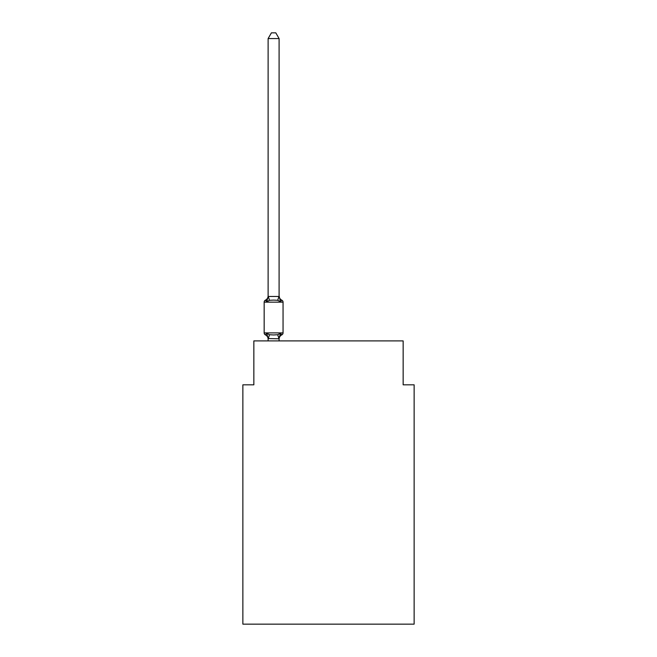 <?xml version="1.0" encoding="UTF-8"?>
<svg xmlns="http://www.w3.org/2000/svg" width="657" height="657" viewBox="0 0 657 657"><rect width="100%" height="100%" fill="white"/><g stroke="black" fill="none" stroke-linecap="round" stroke-linejoin="round"><path stroke-width="0.99" d="M414.132 624.15L414.132 384.821L403.152 384.821L403.152 340.909L253.848 340.909L253.848 384.821L242.868 384.821L242.868 624.15L414.132 624.15M281.812 334.865L280.473 333.321L281.812 334.865L280.473 333.321L281.812 334.865L280.473 333.321L281.812 334.865L280.473 333.321L281.812 334.865L280.473 333.321L281.812 334.865L280.473 333.321L281.812 334.865L280.473 333.321L281.812 334.865L280.473 333.321L281.812 334.865L280.473 333.321L281.812 334.865L280.473 333.321L281.812 334.865L280.473 333.321L281.812 334.865L280.473 333.321L281.812 334.865L280.473 333.321L281.812 334.865L280.473 333.321L281.812 334.865L280.473 333.321L281.812 334.865L280.473 333.321L281.812 334.865L280.473 333.321L281.812 334.865L280.473 333.321L281.812 334.865L280.473 333.321L281.812 334.865L280.473 333.321L281.812 334.865L280.473 333.321L279.011 338.79L268.122 338.56L268.122 339.209A4.829 4.829 0 0 0 265.403 334.865A2.193 2.193 0 0 1 264.163 332.894A2.193 2.193 0 0 0 265.403 334.865A2.193 2.193 0 0 1 264.163 332.894A2.193 2.193 0 0 0 265.403 334.865A2.193 2.193 0 0 1 264.163 332.894A2.193 2.193 0 0 0 265.403 334.865A2.193 2.193 0 0 1 264.163 332.894A2.193 2.193 0 0 0 265.403 334.865A2.193 2.193 0 0 1 264.163 332.894A2.193 2.193 0 0 0 265.403 334.865A2.193 2.193 0 0 1 264.163 332.894A2.193 2.193 0 0 0 265.403 334.865A2.193 2.193 0 0 1 264.163 332.894A2.193 2.193 0 0 0 265.403 334.865A2.193 2.193 0 0 1 264.163 332.894A2.193 2.193 0 0 0 265.403 334.865A2.193 2.193 0 0 1 264.163 332.894A2.193 2.193 0 0 0 265.403 334.865A2.193 2.193 0 0 1 264.163 332.894A2.193 2.193 0 0 0 265.403 334.865A2.193 2.193 0 0 1 264.163 332.894A2.193 2.193 0 0 0 265.403 334.865A2.193 2.193 0 0 1 264.163 332.894A2.193 2.193 0 0 0 265.403 334.865A2.193 2.193 0 0 1 264.163 332.894A2.193 2.193 0 0 0 265.403 334.865A2.193 2.193 0 0 1 264.163 332.894A2.193 2.193 0 0 0 265.403 334.865A2.193 2.193 0 0 1 264.163 332.894A2.193 2.193 0 0 0 265.403 334.865A2.193 2.193 0 0 1 264.163 332.894A2.193 2.193 0 0 0 265.403 334.865A2.193 2.193 0 0 1 264.163 332.894A2.193 2.193 0 0 0 265.403 334.865A2.193 2.193 0 0 1 264.163 332.894A2.193 2.193 0 0 0 265.403 334.865A2.193 2.193 0 0 1 264.163 332.894A2.193 2.193 0 0 0 265.403 334.865A2.193 2.193 0 0 1 264.163 332.894A2.193 2.193 0 0 0 265.403 334.865A2.193 2.193 0 0 1 264.163 332.894A2.193 2.193 0 0 0 265.403 334.865L266.75 333.321L265.403 334.865A2.193 2.193 0 0 1 264.163 332.894A2.193 2.193 0 0 0 265.403 334.865A2.193 2.193 0 0 1 264.163 332.894A2.193 2.193 0 0 0 265.403 334.865A2.193 2.193 0 0 1 264.163 332.894A2.193 2.193 0 0 0 265.403 334.865A2.193 2.193 0 0 1 264.163 332.894A2.193 2.193 0 0 0 265.403 334.865A2.193 2.193 0 0 1 264.163 332.894A2.193 2.193 0 0 0 265.403 334.865A2.193 2.193 0 0 1 264.163 332.894A2.193 2.193 0 0 0 265.403 334.865A2.193 2.193 0 0 1 264.163 332.894A2.193 2.193 0 0 0 265.403 334.865A2.193 2.193 0 0 1 264.163 332.894A2.193 2.193 0 0 0 265.403 334.865A2.193 2.193 0 0 1 264.163 332.894A2.193 2.193 0 0 0 265.403 334.865A2.193 2.193 0 0 1 264.163 332.894A2.193 2.193 0 0 0 265.403 334.865A2.193 2.193 0 0 1 264.163 332.894A2.193 2.193 0 0 0 265.403 334.865A2.193 2.193 0 0 1 264.163 332.894A2.193 2.193 0 0 0 265.403 334.865A2.193 2.193 0 0 1 264.163 332.894A2.193 2.193 0 0 0 265.403 334.865A2.193 2.193 0 0 1 264.163 332.894A2.193 2.193 0 0 0 265.403 334.865A2.193 2.193 0 0 1 264.163 332.894A2.193 2.193 0 0 0 265.403 334.865A2.193 2.193 0 0 1 264.163 332.894A2.193 2.193 0 0 0 265.403 334.865A2.193 2.193 0 0 1 264.163 332.894A2.193 2.193 0 0 0 265.403 334.865A2.193 2.193 0 0 1 264.163 332.894A2.193 2.193 0 0 0 265.403 334.865A2.193 2.193 0 0 1 264.163 332.894A2.193 2.193 0 0 0 265.403 334.865A2.193 2.193 0 0 1 264.163 332.894A2.193 2.193 0 0 0 265.403 334.865A2.193 2.193 0 0 1 264.163 332.894A2.193 2.193 0 0 0 265.403 334.865A2.193 2.193 0 0 1 264.163 332.894A2.193 2.193 0 0 0 265.403 334.865L266.75 333.321L265.403 334.865L266.75 333.321L265.403 334.865L266.75 333.321L265.403 334.865L266.75 333.321L265.403 334.865L266.75 333.321L265.403 334.865L266.75 333.321L265.403 334.865L266.75 333.321L265.403 334.865L266.75 333.321L265.403 334.865L266.75 333.321L265.403 334.865L266.75 333.321L265.403 334.865L266.75 333.321L265.403 334.865L266.75 333.321L265.403 334.865L266.75 333.321L265.403 334.865L266.75 333.321L265.403 334.865L266.75 333.321L265.403 334.865L266.75 333.321L265.403 334.865L266.75 333.321L265.403 334.865L266.75 333.321L265.403 334.865L266.75 333.321L265.403 334.865L266.75 333.321L265.403 334.865L266.75 333.321L265.403 334.865L266.75 333.321L269.493 334.733L273.608 334.955L277.722 334.733L280.473 333.321L281.812 334.865A2.193 2.193 0 0 0 283.052 332.894A2.193 2.193 0 0 1 281.812 334.865L281.188 334.561L281.812 334.865A2.193 2.193 0 0 0 283.052 332.894A2.193 2.193 0 0 1 281.812 334.865A2.193 2.193 0 0 0 283.052 332.894A2.193 2.193 0 0 1 281.812 334.865L281.188 334.561L281.812 334.865A2.193 2.193 0 0 0 283.052 332.894A2.193 2.193 0 0 1 281.812 334.865A2.193 2.193 0 0 0 283.052 332.894A2.193 2.193 0 0 1 281.812 334.865L281.188 334.561L281.812 334.865A2.193 2.193 0 0 0 283.052 332.894A2.193 2.193 0 0 1 281.812 334.865A2.193 2.193 0 0 0 283.052 332.894A2.193 2.193 0 0 1 281.812 334.865L281.188 334.561L281.812 334.865A2.193 2.193 0 0 0 283.052 332.894A2.193 2.193 0 0 1 281.812 334.865A2.193 2.193 0 0 0 283.052 332.894A2.193 2.193 0 0 1 281.812 334.865L281.188 334.561L281.812 334.865A2.193 2.193 0 0 0 283.052 332.894A2.193 2.193 0 0 1 281.812 334.865A2.193 2.193 0 0 0 283.052 332.894A2.193 2.193 0 0 1 281.812 334.865L281.188 334.561L281.812 334.865A2.193 2.193 0 0 0 283.052 332.894A2.193 2.193 0 0 1 281.812 334.865A2.193 2.193 0 0 0 283.052 332.894A2.193 2.193 0 0 1 281.812 334.865L281.188 334.561L281.812 334.865A2.193 2.193 0 0 0 283.052 332.894A2.193 2.193 0 0 1 281.812 334.865A2.193 2.193 0 0 0 283.052 332.894A2.193 2.193 0 0 1 281.812 334.865L281.188 334.561L281.812 334.865A2.193 2.193 0 0 0 283.052 332.894A2.193 2.193 0 0 1 281.812 334.865A2.193 2.193 0 0 0 283.052 332.894A2.193 2.193 0 0 1 281.812 334.865L281.188 334.561L281.812 334.865A2.193 2.193 0 0 0 283.052 332.894A2.193 2.193 0 0 1 281.812 334.865A2.193 2.193 0 0 0 283.052 332.894A2.193 2.193 0 0 1 281.812 334.865L281.188 334.561L281.812 334.865A2.193 2.193 0 0 0 283.052 332.894A2.193 2.193 0 0 1 281.812 334.865A2.193 2.193 0 0 0 283.052 332.894A2.193 2.193 0 0 1 281.812 334.865L281.188 334.561L281.812 334.865A2.193 2.193 0 0 0 283.052 332.894A2.193 2.193 0 0 1 281.812 334.865A2.193 2.193 0 0 0 283.052 332.894A2.193 2.193 0 0 1 281.812 334.865L281.188 334.561L281.812 334.865A2.193 2.193 0 0 0 283.052 332.894A2.193 2.193 0 0 1 281.812 334.865A2.193 2.193 0 0 0 283.052 332.894A2.193 2.193 0 0 1 281.812 334.865L281.188 334.561L281.812 334.865A2.193 2.193 0 0 0 283.052 332.894A2.193 2.193 0 0 1 281.812 334.865A2.193 2.193 0 0 0 283.052 332.894A2.193 2.193 0 0 1 281.812 334.865L281.188 334.561L281.812 334.865A2.193 2.193 0 0 0 283.052 332.894A2.193 2.193 0 0 1 281.812 334.865A2.193 2.193 0 0 0 283.052 332.894A2.193 2.193 0 0 1 281.812 334.865L281.188 334.561L281.812 334.865A2.193 2.193 0 0 0 283.052 332.894A2.193 2.193 0 0 1 281.812 334.865A2.193 2.193 0 0 0 283.052 332.894A2.193 2.193 0 0 1 281.812 334.865L281.188 334.561L281.812 334.865A2.193 2.193 0 0 0 283.052 332.894A2.193 2.193 0 0 1 281.812 334.865A2.193 2.193 0 0 0 283.052 332.894A2.193 2.193 0 0 1 281.812 334.865L281.188 334.561L281.812 334.865A2.193 2.193 0 0 0 283.052 332.894A2.193 2.193 0 0 1 281.812 334.865A2.193 2.193 0 0 0 283.052 332.894A2.193 2.193 0 0 1 281.812 334.865L281.188 334.561L281.812 334.865A2.193 2.193 0 0 0 283.052 332.894A2.193 2.193 0 0 1 281.812 334.865A2.193 2.193 0 0 0 283.052 332.894A2.193 2.193 0 0 1 281.812 334.865L281.188 334.561L281.812 334.865A2.193 2.193 0 0 0 283.052 332.894A2.193 2.193 0 0 1 281.812 334.865A2.193 2.193 0 0 0 283.052 332.894A2.193 2.193 0 0 1 281.812 334.865L281.188 334.561L281.812 334.865A2.193 2.193 0 0 0 283.052 332.894A2.193 2.193 0 0 1 281.812 334.865A2.193 2.193 0 0 0 283.052 332.894A2.193 2.193 0 0 1 281.812 334.865L281.188 334.561L281.812 334.865A2.193 2.193 0 0 0 283.052 332.894A2.193 2.193 0 0 1 281.812 334.865A2.193 2.193 0 0 0 283.052 332.894A2.193 2.193 0 0 1 281.812 334.865L280.473 333.321L281.812 334.865A4.829 4.829 0 0 0 279.094 339.209M279.094 295.831A4.829 4.829 0 0 0 281.812 300.175L280.473 301.719L277.722 300.306L273.608 300.093L269.493 300.306L266.75 301.719L265.403 300.175A2.193 2.193 0 0 0 264.163 302.154A2.193 2.193 0 0 1 265.403 300.175L266.028 300.479L265.403 300.175A2.193 2.193 0 0 0 264.163 302.154A2.193 2.193 0 0 1 265.403 300.175A2.193 2.193 0 0 0 264.163 302.154A2.193 2.193 0 0 1 265.403 300.175L266.028 300.479L265.403 300.175A2.193 2.193 0 0 0 264.163 302.154A2.193 2.193 0 0 1 265.403 300.175A2.193 2.193 0 0 0 264.163 302.154A2.193 2.193 0 0 1 265.403 300.175L266.028 300.479L265.403 300.175A2.193 2.193 0 0 0 264.163 302.154A2.193 2.193 0 0 1 265.403 300.175A2.193 2.193 0 0 0 264.163 302.154A2.193 2.193 0 0 1 265.403 300.175L266.028 300.479L265.403 300.175A2.193 2.193 0 0 0 264.163 302.154A2.193 2.193 0 0 1 265.403 300.175A2.193 2.193 0 0 0 264.163 302.154A2.193 2.193 0 0 1 265.403 300.175L266.028 300.479L265.403 300.175A2.193 2.193 0 0 0 264.163 302.154A2.193 2.193 0 0 1 265.403 300.175A2.193 2.193 0 0 0 264.163 302.154A2.193 2.193 0 0 1 265.403 300.175L266.028 300.479L265.403 300.175A2.193 2.193 0 0 0 264.163 302.154A2.193 2.193 0 0 1 265.403 300.175A2.193 2.193 0 0 0 264.163 302.154A2.193 2.193 0 0 1 265.403 300.175L266.028 300.479L265.403 300.175A2.193 2.193 0 0 0 264.163 302.154A2.193 2.193 0 0 1 265.403 300.175A2.193 2.193 0 0 0 264.163 302.154A2.193 2.193 0 0 1 265.403 300.175L266.028 300.479L265.403 300.175A2.193 2.193 0 0 0 264.163 302.154A2.193 2.193 0 0 1 265.403 300.175A2.193 2.193 0 0 0 264.163 302.154A2.193 2.193 0 0 1 265.403 300.175L266.028 300.479L265.403 300.175A2.193 2.193 0 0 0 264.163 302.154A2.193 2.193 0 0 1 265.403 300.175A2.193 2.193 0 0 0 264.163 302.154A2.193 2.193 0 0 1 265.403 300.175L266.028 300.479L265.403 300.175A2.193 2.193 0 0 0 264.163 302.154A2.193 2.193 0 0 1 265.403 300.175A2.193 2.193 0 0 0 264.163 302.154A2.193 2.193 0 0 1 265.403 300.175L266.028 300.479L265.403 300.175A2.193 2.193 0 0 0 264.163 302.154A2.193 2.193 0 0 1 265.403 300.175A2.193 2.193 0 0 0 264.163 302.154A2.193 2.193 0 0 1 265.403 300.175L266.028 300.479L265.403 300.175A2.193 2.193 0 0 0 264.163 302.154A2.193 2.193 0 0 1 265.403 300.175A2.193 2.193 0 0 0 264.163 302.154A2.193 2.193 0 0 1 265.403 300.175L266.028 300.479L265.403 300.175A2.193 2.193 0 0 0 264.163 302.154A2.193 2.193 0 0 1 265.403 300.175A2.193 2.193 0 0 0 264.163 302.154A2.193 2.193 0 0 1 265.403 300.175L266.028 300.479L265.403 300.175A2.193 2.193 0 0 0 264.163 302.154A2.193 2.193 0 0 1 265.403 300.175A2.193 2.193 0 0 0 264.163 302.154A2.193 2.193 0 0 1 265.403 300.175L266.028 300.479L265.403 300.175A2.193 2.193 0 0 0 264.163 302.154A2.193 2.193 0 0 1 265.403 300.175A2.193 2.193 0 0 0 264.163 302.154A2.193 2.193 0 0 1 265.403 300.175L266.028 300.479L265.403 300.175A2.193 2.193 0 0 0 264.163 302.154A2.193 2.193 0 0 1 265.403 300.175A2.193 2.193 0 0 0 264.163 302.154A2.193 2.193 0 0 1 265.403 300.175L266.028 300.479L265.403 300.175A2.193 2.193 0 0 0 264.163 302.154A2.193 2.193 0 0 1 265.403 300.175A2.193 2.193 0 0 0 264.163 302.154A2.193 2.193 0 0 1 265.403 300.175L266.028 300.479L265.403 300.175A2.193 2.193 0 0 0 264.163 302.154A2.193 2.193 0 0 1 265.403 300.175A2.193 2.193 0 0 0 264.163 302.154A2.193 2.193 0 0 1 265.403 300.175L266.028 300.479L265.403 300.175A2.193 2.193 0 0 0 264.163 302.154A2.193 2.193 0 0 1 265.403 300.175A2.193 2.193 0 0 0 264.163 302.154A2.193 2.193 0 0 1 265.403 300.175L266.028 300.479L265.403 300.175A2.193 2.193 0 0 0 264.163 302.154A2.193 2.193 0 0 1 265.403 300.175A2.193 2.193 0 0 0 264.163 302.154A2.193 2.193 0 0 1 265.403 300.175L266.028 300.479L265.403 300.175A2.193 2.193 0 0 0 264.163 302.154A2.193 2.193 0 0 1 265.403 300.175A2.193 2.193 0 0 0 264.163 302.154A2.193 2.193 0 0 1 265.403 300.175L266.75 301.719L265.403 300.175A4.829 4.829 0 0 0 268.122 295.831L268.122 296.479L279.094 296.479L279.094 295.831L280.473 301.719L281.812 300.175A2.193 2.193 0 0 1 283.052 302.154L283.052 332.894L283.052 302.154L283.052 332.894L283.052 302.154L283.052 332.894L283.052 302.154L283.052 332.894L283.052 302.154L283.052 332.894L283.052 302.154L283.052 332.894L283.052 302.154L283.052 332.894L283.052 302.154L283.052 332.894L283.052 302.154L283.052 332.894L283.052 302.154L283.052 332.894L283.052 302.154L283.052 332.894L283.052 302.154L283.052 332.894L283.052 302.154L283.052 332.894L283.052 302.154L283.052 332.894L283.052 302.154L283.052 332.894L283.052 302.154L283.052 332.894L283.052 302.154L283.052 332.894L283.052 302.154L283.052 332.894L283.052 302.154L283.052 332.894L283.052 302.154L283.052 332.894L283.052 302.154L283.052 332.894L283.052 302.154L283.052 332.894L283.052 302.154L283.052 332.894L283.052 302.154L283.052 332.894L283.052 302.154L283.052 332.894L283.052 302.154L283.052 332.894L283.052 302.154L283.052 332.894L283.052 302.154L283.052 332.894L283.052 302.154L283.052 332.894L283.052 302.154L283.052 332.894L283.052 302.154L283.052 332.894L283.052 302.154L283.052 332.894L283.052 302.154L283.052 332.894L264.163 332.894L264.163 302.154L283.052 302.154M279.094 338.56L279.611 335.973M279.094 296.282L279.094 38.558L268.122 38.558L268.122 296.282M268.122 296.479L266.75 301.719L265.403 300.175M268.122 338.56L266.75 333.321M279.094 340.909L279.094 338.757M268.122 340.909L268.122 338.757M268.122 38.558L271.415 32.85L275.8 32.85L279.094 38.558M269.493 334.733L268.204 338.79M277.722 334.733L279.011 338.79M268.204 296.258L269.493 300.306M279.011 296.258L277.722 300.306"/></g></svg>
